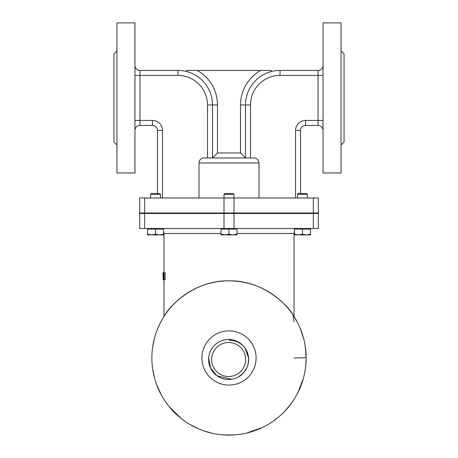 <?xml version="1.0" encoding="UTF-8"?>
<svg xmlns="http://www.w3.org/2000/svg" width="458" height="458" viewBox="0 0 458 458"><rect width="100%" height="100%" fill="white"/><g stroke="black" fill="none" stroke-linecap="round" stroke-linejoin="round"><path stroke-width="0.69" d="M323.045 120.448L318.041 120.448L318.041 125.452A5.004 5.004 0 0 1 323.045 130.45A5.004 5.004 0 0 0 318.041 125.452L305.538 125.452A5.004 5.004 0 0 0 300.534 130.45L295.53 130.45L295.53 197.982M270.924 71.643A34.516 34.516 0 0 1 280.027 70.423L318.041 70.423A5.004 5.004 0 0 0 323.045 65.42A5.004 5.004 0 0 1 318.041 70.423L280.027 70.423A34.516 34.516 0 0 0 245.505 104.939A34.516 34.516 0 0 1 270.924 71.643L271.285 70.423L186.715 70.423L187.076 71.643M323.045 22.9L323.045 172.975L341.055 172.975L341.055 22.9L323.045 22.9M134.955 130.45A5.004 5.004 0 0 1 139.959 125.452L139.959 120.448L134.955 120.448M157.466 130.45L157.466 193.482L157.466 130.45A5.004 5.004 0 0 0 152.462 125.452A5.004 5.004 0 0 1 157.466 130.45L162.47 130.45A10.007 10.007 0 0 0 152.462 120.448L139.959 120.448L139.959 70.423L177.973 70.423L139.959 70.423A5.004 5.004 0 0 1 134.955 65.42M198.984 162.968L198.984 197.982L198.984 162.968A5.004 5.004 0 0 1 203.987 157.964A5.004 5.004 0 0 0 198.984 162.968L259.016 162.968A5.004 5.004 0 0 0 254.013 157.964L203.987 157.964M152.462 120.448L152.462 125.452L139.959 125.452M134.955 22.9L134.955 172.975L116.945 172.975L116.945 22.9L134.955 22.9M259.016 197.982L259.016 162.968M260.779 70.423A39.52 39.52 0 0 0 240.507 104.939L240.507 152.961L245.505 157.964L245.505 104.939L250.509 104.939A29.512 29.512 0 0 1 280.027 75.427L318.041 75.427L318.041 120.448L305.538 120.448L305.538 125.452M240.507 152.961L217.493 152.961L212.495 157.964L212.495 104.939L207.491 104.939A29.512 29.512 0 0 0 177.973 75.427L134.955 75.427M250.509 104.939L250.509 157.964L254.013 157.964M177.973 75.427L177.973 70.423A34.516 34.516 0 0 1 212.495 104.939L217.493 104.939A39.52 39.52 0 0 0 197.221 70.423M313.341 197.982L313.341 212.993L318.344 212.993L318.344 197.982L139.656 197.982L139.656 212.993L139.656 197.982M313.341 212.993L139.656 212.993M116.945 50.912L113.945 53.912L113.945 141.957L116.945 144.957M300.534 193.482L300.534 130.45M341.055 50.912L344.055 53.912L344.055 141.957L341.055 144.957M238.578 376.871L243.828 372.531L246.994 367.465L248.116 364.076L248.585 357.973L245.007 348.011C241.04 342.887 235.704 340.305 229 340.265M208.682 357.973L210.485 367.934L216.926 375.737M217.189 375.921L231.691 379.281M212.993 347.027L212.037 348.332M248.642 359.507A20.009 20.009 0 0 0 228.634 339.498A20.009 20.009 0 0 0 208.625 359.507A20.009 20.009 0 0 0 228.634 379.516A20.009 20.009 0 0 0 248.642 359.507M152.749 346.38L154.598 337.655M157.289 329.588L159.138 325.289M160.392 322.735L162.911 318.218M164.96 314.995L164.96 314.99C170.095 305.297 195.217 280.004 229 280.846A77.127 77.127 0 0 0 151.873 357.973A77.127 77.127 0 0 0 229 435.1A77.127 77.127 0 0 0 306.127 357.973A77.127 77.127 0 0 0 229 280.846C262.783 280.004 287.905 305.297 293.04 314.99L297.671 322.856M234.611 434.894L223.739 434.917M212.609 433.337L204.52 431.11M198.623 428.865L189.795 424.389M180.939 418.291L168.63 405.971M161.325 394.968L156.51 384.308M154.317 377.243L152.629 368.724M305.274 346.54L306.127 357.692L305.715 365.936M303.425 378.211L297.752 392.924M290.967 403.893L284.55 411.473M278.309 417.278L273.747 420.793M262.428 427.48L246.49 433.091M300.282 328.523L303.74 338.937M306.127 357.692L294.013 357.973M293.04 314.99L294.03 321.722M237.004 233.5L294.03 233.5A5.004 5.004 0 0 1 294.465 231.462M163.22 272.71L165.138 272.71L165.138 279.712L164.119 279.712L164.119 272.71L163.477 273.271L163.317 276.203L163.477 279.157L164.119 279.712L163.22 279.712L162.974 272.71L163.22 279.712M144.659 213.491L318.344 213.491L318.344 228.502L139.656 228.502L139.656 213.491L144.659 213.491L144.659 228.502M163.752 273.208L164.073 272.562M163.832 278.905L163.558 278.487L163.953 278.487M163.558 278.487L163.546 273.981L163.953 273.981M163.546 273.981L163.953 273.512L163.953 278.905M318.344 213.491L318.344 228.502M229 193.482L224.918 193.482L223.996 194.404L234.004 194.404L233.082 193.482L229 193.482M233.002 234.902L237.004 234.187L237.004 234.902L224.998 234.902L229 234.187L233.002 234.902M220.996 234.902L220.996 234.187L224.998 234.902L220.996 234.902M229 234.187L229 229.097L220.996 229.097L220.996 234.187M229 229.097L237.004 229.097L237.004 234.187M151.999 193.482L151.449 193.482L150.527 194.404L160.535 194.404L159.613 193.482L151.999 193.482M151.529 234.902L155.531 234.187L159.533 234.902L147.528 234.902L147.528 234.187L151.529 234.902M163.535 234.187L163.535 234.902L159.533 234.902L163.535 234.187L163.535 228.502M155.531 234.187L155.531 229.097L147.528 229.097L147.528 234.187M155.531 229.097L163.535 229.097M298.467 234.902L294.465 234.902L294.465 234.187L298.467 234.902L302.469 234.187L306.471 234.902L310.472 234.187L310.472 234.902L294.465 234.902M306.001 193.482L298.387 193.482L297.465 194.404L307.473 194.404L306.551 193.482L306.001 193.482M294.465 234.187L294.465 229.097L302.469 229.097L302.469 234.187M302.469 229.097L310.472 229.097L310.472 234.187M323.045 75.427L280.027 75.427L280.027 70.423M318.041 70.423L318.041 75.427M162.47 130.45L162.47 197.982M207.491 157.964L207.491 104.939M240.507 104.939L245.505 104.939M217.493 152.961L217.493 104.939M234.004 194.404L234.004 228.502M144.659 197.982L144.659 212.993M223.996 194.404L223.996 228.502M305.538 120.448A10.007 10.007 0 0 0 295.53 130.45M245.643 359.507A17.009 17.009 0 0 1 220.126 374.238A17.009 17.009 0 0 1 220.126 344.777A17.009 17.009 0 0 1 245.643 359.507M163.535 231.462L163.97 233.5L220.996 233.5M163.42 276.214L163.953 276.214M256.102 357.973A27.102 27.102 0 0 1 215.449 381.445A27.102 27.102 0 0 1 215.449 334.5A27.102 27.102 0 0 1 256.102 357.973M313.341 213.491L313.341 228.502M163.97 233.5L163.97 272.71M163.97 279.712L163.97 316.507M294.03 233.5L294.03 316.507M289.027 213.491L289.027 212.993M168.973 213.491L168.973 212.993M237.004 229.097L237.004 228.502M220.996 229.097L220.996 228.502M160.535 213.491L160.535 212.993L160.535 213.491M160.535 197.982L160.535 194.404M150.527 213.491L150.527 212.993M150.527 197.982L150.527 194.404L151.449 193.482M147.528 229.097L147.528 228.502M310.472 229.097L310.472 228.502L310.472 229.097M307.473 213.491L307.473 212.993M307.473 197.982L307.473 194.404M297.465 213.491L297.465 212.993M297.465 197.982L297.465 194.404M294.465 229.097L294.465 228.502"/></g></svg>
